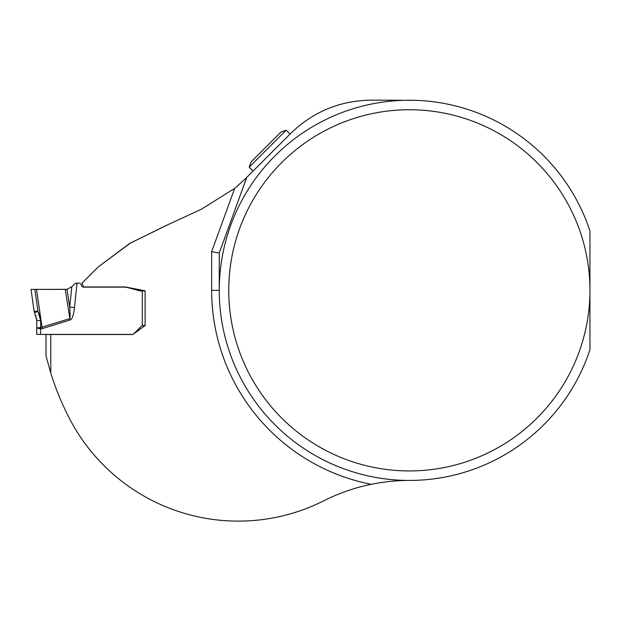 <?xml version="1.0" encoding="UTF-8"?>
<svg xmlns="http://www.w3.org/2000/svg" width="621" height="621" viewBox="0 0 621 621"><rect width="100%" height="100%" fill="white"/><g stroke="black" fill="none" stroke-linecap="round" stroke-linejoin="round"><path stroke-width="0.93" d="M415.364 100.33L371.226 100.144C339.966 100.579 313.085 111.718 290.574 133.554L244.682 179.438L234.668 188.404L201.499 209.184L165.209 225.943L129.572 243.533L98.359 266.813L81.956 283.215L83.711 286.964L125.411 286.964L145.112 290.807L145.112 325.544L132.832 334.525L46.016 334.525L46.016 355.88L50.767 373.05L50.767 334.525M167.569 224.887L130.666 242.904L98.359 266.813M589.95 349.701A190.104 190.104 0 0 1 297.443 444.007A190.104 190.104 0 0 1 297.443 136.667A190.104 190.104 0 0 1 589.95 230.981L589.95 290.341A180.595 180.595 0 0 0 319.054 133.934A180.595 180.595 0 0 0 319.054 446.74A180.595 180.595 0 0 0 589.95 290.341L589.95 349.701M50.767 373.05A278.022 278.022 0 0 0 69.715 418.958A190.104 190.104 0 0 0 323.805 500.782A190.104 190.104 0 0 1 371.148 484.318A197.703 197.703 0 0 1 211.645 290.341L219.252 290.341L219.252 252.995L246.785 177.342M409.355 480.444C396.772 480.413 384.042 481.71 371.148 484.318M211.645 290.341L211.645 251.652L219.252 252.995M244.682 179.438L234.668 188.404L211.645 251.652M249.2 167.158L251.125 161.871L280.886 132.11L286.165 130.185L249.2 167.158L253.089 171.039M286.165 130.185L290.054 134.074M37.376 334.416L36.755 334.416L36.755 320.157L34.124 311.237L37.935 311.346L34.124 311.237L34.644 312.697L37.935 311.346L40.699 320.692L40.59 327.546L69.661 318.658C70.227 318.169 70.235 314.311 69.707 307.077L71.842 286.731L67.045 289.324L31.05 289.386L34.124 311.237M75.762 283.246L78.572 283.091A2.849 2.849 0 0 1 81.157 284.736L81.638 285.761A2.375 2.375 0 0 0 83.788 287.135L123.664 287.135A17.893 17.893 0 0 1 128.299 287.748L140.067 290.9A1.118 1.118 0 0 0 140.362 290.939L142.263 290.939L142.263 325.715L143.21 325.551L142.263 325.715A2.849 2.849 0 0 0 141.192 326.39L133.864 333.718A2.375 2.375 0 0 1 132.18 334.416L37.353 334.416L40.551 334.416L40.551 328.92L36.755 327.95L40.551 328.92L40.59 327.546L36.755 327.95M143.21 325.551L145.097 325.551M142.263 290.939L145.112 290.939M40.008 315.755L37.935 311.346L34.854 289.386L31.05 289.386L66.036 289.386L36.507 289.386L42.251 328.618L40.683 328.913L40.59 327.546M77.02 283.091L74.458 307.574L69.707 307.077L67.045 289.324M76.709 283.091L74.621 283.952L71.842 286.731M35.987 315.546L36.127 315.973M36.67 318.596L36.755 320.157A3.804 0.536 0 0 0 40.699 320.692M74.458 307.574A92.358 13.305 81.5 0 1 70.072 319.986L65.267 289.386M70.072 319.986L42.251 328.618"/></g></svg>
